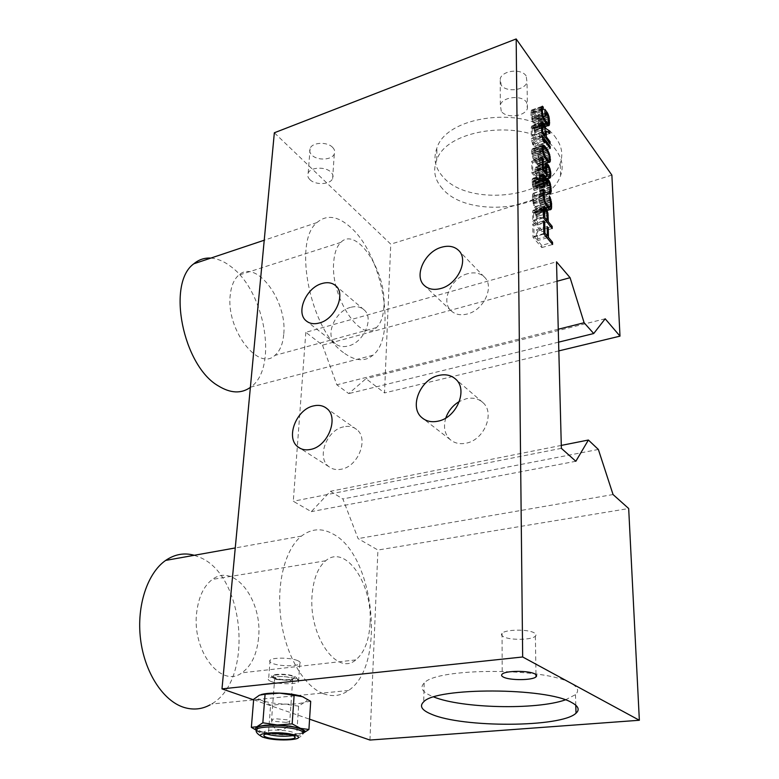 <?xml version="1.0" encoding="UTF-8"?>
<svg xmlns="http://www.w3.org/2000/svg" width="779" height="779" viewBox="0 0 779 779"><rect width="100%" height="100%" fill="white"/><g stroke="black" fill="none" stroke-linecap="round" stroke-linejoin="round"><path stroke-width="0.58" stroke-dasharray="3.9 2.92" d="M536.575 162.451L533.07 156.287L532.466 152.85L532.972 150.834L534.043 150.902L536.41 153.619L538.61 158.127L539.058 162.996L537.656 163.512L536.575 162.451L546.021 159.354M535.3 160.815L544.911 157.65M543.966 155.839L534.19 159.072M535.144 162.295L538.932 165.82L539.964 164.486L539.876 160.425L537.461 153.677L534.92 150.045L532.758 148.555L531.697 149.85L531.765 153.95L532.914 158.108L535.144 162.295L545.631 158.838M547.257 160.961L536.78 164.398M557.014 281.258L322.496 345.165L305.816 332.321L556.508 261.802M305.816 332.321L293.284 501.257L311.308 511.647L330.384 491.306L342.877 498.95L358.087 538.601L377.922 550.032L628.682 508.521M561.367 448.334L293.284 501.257M322.496 345.165L336.84 384.797L348.749 393.59L365.994 378.662L384.514 392.937L390.756 244.158L274.344 132.781M253.633 699.824L309.575 719.173M369.947 740.05L377.922 550.032M343.49 352.605C310.509 329.916 292.573 241.558 316.926 222.59C326.693 214.274 337.998 215.939 350.842 227.556C382.771 255.59 397.066 336.343 372.975 355.205C364.864 362.001 355.029 361.135 343.49 352.605M323.295 693.67C303.966 686.435 285.776 655.392 280.976 619.509C276.097 583.627 285.221 548.971 301.424 536.108C311.405 528.493 321.922 527.782 332.984 533.985C374.397 554.804 386.54 665.529 348.515 690.496C340.812 695.949 332.399 697.01 323.295 693.67M558.27 329.235L336.84 384.797M558.601 342.147L348.749 393.59M605.176 318.786L365.994 378.662M558.825 350.891L384.514 392.937M611.875 175.1L390.756 244.158M556.216 138.409C535.387 105.311 447.497 113.004 436.961 147.883C433.066 158.234 434.994 167.806 442.764 176.59C467.566 206.99 549.176 198.577 560.237 163.201C563.217 154.67 561.883 146.413 556.216 138.409M526.156 75.904C521.394 68.338 502.874 70.246 500.235 78.523L501.189 85.135C506.136 92.565 524.374 90.607 527.032 82.311L526.156 75.904M332.643 147.406C327.336 141.544 312.437 142.197 310.11 148.361C309.136 150.688 309.721 152.927 311.853 155.089C317.296 160.863 331.961 160.153 334.288 153.969C335.223 151.73 334.678 149.539 332.643 147.406M261.208 694.547L259.456 695.17C256.077 696.874 257.041 698.705 262.348 700.662C268.112 702.551 275.571 703.69 284.715 704.089C293.81 704.352 300.47 703.719 304.696 702.191C308.153 700.691 307.773 698.997 303.586 697.108M613.054 494.548L358.087 538.601M598.36 449.454L342.877 498.95M561.289 445.413L330.384 491.306M575.847 461.275L311.308 511.647M565.359 699.873L575.486 694.644C579.362 690.934 577.891 687.166 571.075 683.319C546.021 667.418 436.211 667.622 424.166 683.066C419.608 687.584 422.14 691.947 431.77 696.153L433.854 697.001M534.375 632.967C528.522 629.052 505.357 629.315 502.066 633.298C500.965 634.418 501.355 635.518 503.234 636.589C509.359 640.416 531.979 640.134 535.387 636.151C536.439 635.08 536.098 634.018 534.375 632.967M310.694 701.324L304.696 702.191L298.61 706.154L296.75 733.828L303.362 733.029L294.452 734.714L282.504 734.889L296.75 733.828M298.61 706.154L284.715 704.089L270.615 705.141L262.348 700.662L253.681 699.269M256.33 730.264L259.874 731.685L268.492 732.766L270.615 705.141M268.492 732.766L282.504 734.889L269.904 733.789L259.874 731.685L256.32 730.205M303.05 732.124L302.807 732.338C298.951 735.736 271.91 735.23 261.121 731.578L256.875 729.485M292.855 735.551L294.978 734.753C296.02 733.935 295.202 733.078 292.544 732.182C285.572 729.709 266.983 729.329 264.509 731.588C263.458 732.435 264.324 733.312 267.119 734.217M343.675 426.824C326.732 429.881 316.225 457.604 328.796 466.611C332.243 469.289 336.392 470.165 341.26 469.221C358.311 466.553 369.09 438.489 356.704 429.511C353.101 426.629 348.758 425.733 343.675 426.824M445.802 417.992C443.134 426.96 444.614 434.185 450.252 439.648C454.488 443.202 459.707 444.4 465.9 443.222C484.246 440.262 495.473 412.666 482.688 402.392C478.248 398.566 472.804 397.339 466.348 398.702L459.406 401.438M467.624 273.721C451.002 277.84 440.388 301.668 451.226 310.899C455.326 314.589 460.662 315.622 467.215 314.015C483.925 310.256 494.869 286.146 484.217 276.905C479.932 272.981 474.401 271.92 467.624 273.721M350.492 307.384C334.96 311.162 324.697 335.418 335.311 343.656C338.729 346.499 343.052 347.278 348.291 345.973C363.9 342.517 374.436 317.959 363.959 309.74C360.404 306.712 355.915 305.923 350.492 307.384M442.501 188.713C434.701 179.998 432.754 170.523 436.659 160.27C447.243 125.731 535.631 118.165 556.557 150.98C562.253 158.906 563.597 167.095 560.588 175.528C549.448 210.564 467.449 218.831 442.501 188.713M501.286 111.28L500.322 104.785C502.991 96.654 521.735 94.804 526.546 102.253L527.422 108.544C524.744 116.694 506.292 118.583 501.286 111.28M309.954 179.676C307.793 177.554 307.199 175.353 308.182 173.074C310.519 167.027 325.573 166.414 330.948 172.169C333.003 174.262 333.568 176.414 332.623 178.615C330.277 184.672 315.466 185.344 309.954 179.676M210.836 258.092C217.575 258.599 224.313 261.462 231.051 266.691C265.376 291.687 278.21 368.146 250.789 387.085L250.371 387.397M194.273 555.281L200.193 557.521C244.898 575.905 254.149 680.096 211.537 704.021L210.194 704.8M541.765 245.404L537.656 240.594L537.481 231.159L536.361 229.834L536.527 239.28L534.073 236.397L533.888 225.482L532.748 224.138L532.972 237.264L541.814 247.576L541.765 245.404L551.113 242.688M547.043 237.848L537.656 240.594M541.814 247.576L552.603 244.46M532.972 237.264L543.859 234.051M532.748 224.138L543.576 220.876M533.888 225.482L543.615 222.56M534.073 236.397L543.849 233.515M536.527 239.28L545.933 236.514M536.361 229.834L547.16 226.611M537.481 231.159L547.189 228.276M534.55 210.418L533.255 210.262L532.719 211.021L532.7 221.236L541.493 231.694L541.444 229.542L537.549 224.897L537.218 216.435L534.55 210.418L543.508 207.672M543.956 207.039L533.995 210.096M535.3 211.323L543.372 208.85M535.864 212.355L545.446 209.424M536.624 214.332L546.546 211.304M537.218 216.435L547.033 213.446M537.432 218.441L547.082 215.51M537.549 224.897L546.916 222.083M541.444 229.542L550.772 226.767M541.493 231.694L552.204 228.51M532.7 221.236L543.518 217.964M532.563 212.589L543.333 209.278M532.719 211.021L543.479 207.711M533.255 210.262L544.015 206.961M536.312 216.737L536.429 223.563L533.615 220.194L533.664 212.511L535.144 213.242L536.312 216.737L547.043 213.475M545.806 220.739L536.429 223.563M533.615 220.194L543.499 217.195M533.498 213.358L543.352 210.34M533.664 212.511L543.343 209.541M534.034 212.248L543.333 209.395M534.589 212.57L545.329 209.278M535.144 213.242L545.884 209.96M535.718 214.274L546.449 211.002M536.098 215.442L546.829 212.17M538.698 199.22L539.896 205.49L539.798 209.853L538.912 210.496L535.397 206.571L534.073 203.913L533.411 197.545L533.927 195.763L534.482 196.094L534.443 193.981L533.518 193.182L532.797 193.679L532.339 199.366L534.491 207.214L538.221 212.083L539.857 213.037L540.908 211.547L540.986 206.834L540.383 203.007L538.698 199.22L549.302 195.918M549.351 198.032L538.737 201.323M539.613 200.7L549.341 197.681M540.383 203.007L550.14 199.979M540.772 204.858L550.461 201.868M540.986 206.834L550.549 203.894M541.054 210.009L548.114 207.837M540.908 211.547L549.146 209.025M540.568 212.511L549.984 209.639M539.857 213.037L550.51 209.775M539.136 212.842L549.799 209.59M538.221 212.083L548.893 208.811M535.436 208.704L546.137 205.403M534.491 207.214L545.212 203.903M533.732 205.588L534.637 205.305M532.953 203.251L543.684 199.921M532.554 201.372L543.275 198.032M532.339 199.366L543.051 196.016M532.291 196.172L542.982 192.812M532.447 194.633L534.443 193.981M532.797 193.679L543.479 190.31M533.518 193.182L544.18 189.823M534.482 196.094L545.144 192.754M533.927 195.763L542.992 192.919M533.576 196.366L543.002 193.406M533.411 197.545L543.021 194.536M533.469 200.739L543.236 197.691M533.673 202.384L543.547 199.317M534.073 203.913L543.976 200.836M535.397 206.571L545.057 203.582M538.182 209.95L547.501 207.087M538.912 210.496L548.007 207.711M539.448 210.466L548.085 207.818M539.798 209.853L550.432 206.581M539.954 208.665L550.587 205.393M539.896 205.49L550.51 202.219M539.681 203.864L550.295 200.573M539.292 202.355L549.906 199.064M548.825 182.072L539.136 185.149L537.13 182.627L536.254 183.912L535.115 180.446L533.264 178.118L532.193 179.521L532.057 182.432L533.449 189.316L534.199 190.582L533.002 183.941L533.479 180.446L535.144 182.529L535.962 187.632L536.702 188.547L536.819 185.295L537.88 184.935L539.565 188.722L539.818 192.773L538.825 196.649L539.905 196.96L540.733 194.253L540.081 188.021L549.993 184.886M540.081 188.021L539.691 186.532L549.555 183.396M540.47 189.862L550.256 186.775M540.684 191.478L550.354 188.43M540.733 194.253L550.12 191.313M540.577 195.422L549.399 192.656M540.246 196.366L549.584 193.435M539.905 196.96L550.471 193.65M539.37 196.98L549.955 193.669M538.825 196.649L549.419 193.328M538.786 194.896L549.37 191.576M539.146 195.003L549.38 191.8M539.506 194.76L550.071 191.439M539.672 194.292L550.237 190.972M539.818 192.773L550.373 189.453M539.779 190.689L550.325 187.359M539.565 188.722L550.101 185.392M539.37 187.807L549.906 184.467M538.99 186.658L549.526 183.308M538.62 185.85L549.156 182.5M537.88 184.935L548.435 181.575M537.169 184.711L546.352 181.789M536.819 185.295L546.42 182.237M536.673 187.155L546.546 184.019M536.702 188.547L547.286 185.198M535.962 187.632L546.556 184.272M535.933 186.239L546.527 182.87M535.533 183.688L546.108 180.309M535.144 182.529L545.728 179.141M534.394 180.903L544.988 177.515M534.024 180.446L544.618 177.047M533.479 180.446L542.729 177.476M533.128 181.03L542.7 177.953M532.972 182.539L542.729 179.423M533.002 183.941L542.856 180.796M533.216 185.928L543.158 182.763M533.605 187.437L543.557 184.272M534.17 188.83L544.024 185.704M534.199 190.582L544.842 187.223M533.449 189.316L544.102 185.938M532.68 186.989L543.333 183.601M532.291 185.12L542.934 181.721M532.057 182.432L542.7 179.024M532.047 181.731L542.681 178.323M532.193 179.521L542.817 176.103M532.544 178.586L543.148 175.168M533.264 178.118L543.859 174.71M533.995 178.703L542.914 175.84M534.365 179.17L542.788 176.463M535.115 180.446L544.833 177.32M535.679 181.828L545.524 178.673M536.254 183.912L546.186 180.738M536.585 182.637L547.15 179.258M537.13 182.627L547.101 179.443M537.851 183.201L546.877 180.319M538.581 184.117L546.332 181.653M539.691 186.532L539.136 185.149M536.653 176.629L535.991 169.734L536.877 169.179L537.773 169.997L539.477 175.509L539.36 178.712L538.308 179.053L538.347 181.127L539.769 181.234L540.383 176.648L539.594 172.315L537.929 168.517L536.303 167.115L535.592 167.212L534.92 169.715L535.748 176.171L532.807 172.441L532.632 162.431L531.706 161.253L531.901 173.016L536.702 179.053L536.653 176.629L545.719 173.707M545.962 171.361L536.079 174.554M536.702 179.053L547.238 175.665M531.901 173.016L542.496 169.579M531.706 161.253L542.252 157.777M532.632 162.431L542.281 159.257M532.807 172.441L542.496 169.296M535.748 176.171L545.251 173.104M535.173 173.746L545.709 170.328M534.959 171.789L545.495 168.361M534.92 169.715L545.446 166.287M535.076 168.235L545.582 164.797M535.592 167.212L546.089 163.785M536.303 167.115L546.011 163.941M537.198 167.592L545.582 164.856M537.929 168.517L545.466 166.063M538.844 170.367L548.572 167.203M539.594 172.315L549.39 169.14M540.168 174.71L549.877 171.575M540.383 176.648L549.984 173.561M540.422 178.712L549.614 175.762M540.275 180.202L548.864 177.446M539.769 181.234L550.266 177.875M539.058 181.351L549.575 177.992M538.347 181.127L548.874 177.758M538.308 179.053L548.815 175.674M539.019 179.287L548.835 176.132M539.36 178.712L549.857 175.343M539.516 177.563L550.003 174.194M539.477 175.509L549.955 172.13M539.272 173.902L549.74 170.523M538.883 172.412L549.361 169.024M538.328 171.039L548.806 167.641M537.773 169.997L548.26 166.599M537.413 169.54L547.9 166.131M536.877 169.179L547.364 165.771M536.341 169.17L545.456 166.209M535.991 169.734L545.456 166.657M535.835 170.883L545.475 167.748M535.874 172.948L545.651 169.783M539.964 164.486L548.163 161.808M540.1 162.684L549.448 159.627M539.457 165.499L549.146 162.324M538.932 165.82L549.37 162.412M538.221 165.576L548.669 162.159M537.685 165.216L548.143 161.798M539.876 160.425L549.516 157.251M539.311 158.04L549.049 154.826M538.747 156.326L548.397 153.132M538.016 154.719L547.666 151.516M537.461 153.677L547.033 150.493M536.556 152.168L545.972 149.023M534.92 150.045L542.087 147.65M534.014 149.198L542.174 146.471M533.479 148.828L542.457 145.819M532.758 148.555L543.216 145.05M532.223 148.867L542.69 145.352M531.697 149.85L542.184 146.345M531.551 151.662L542.048 148.156M531.765 153.95L542.272 150.444M532.349 156.365L542.856 152.879M532.914 158.108L543.421 154.622M533.664 159.734L544.161 156.258M534.219 160.776L544.716 157.319M541.775 135.215L531.336 138.769L532.69 144.495L534.151 146.394L532.836 142.703L539.886 151.905L550.237 148.458M539.886 151.905L539.847 149.889L549.02 146.832M532.836 142.703L542.574 139.412M534.151 146.394L544.57 142.888M532.69 144.495L543.129 140.97M531.366 140.795L541.814 137.25M539.847 149.889L531.336 138.769M545.183 131.408L535.874 134.582L539.584 136.909L539.535 134.592L535.475 132.109L533.81 127.298L531.833 125.974L531.161 128.019L531.288 136.072L539.789 147.221L539.75 145.215L548.913 142.138M539.75 145.215L535.981 140.259L545.183 137.143M539.789 147.221L550.12 143.755M531.288 136.072L541.717 132.508M531.161 128.019L541.541 124.436M531.317 126.588L541.687 123.004M531.833 125.974L542.203 122.391M532.544 125.945L541.95 122.692M533.079 126.334L541.648 123.374M533.81 127.298L541.551 124.63M534.355 128.35L543.732 125.117M535.095 130.307L544.706 127.006M535.475 132.109L545.105 128.817M539.535 134.592L547.491 131.875M539.584 136.909L549.867 133.413M535.981 140.259L535.874 134.582M534.784 132.488L534.9 138.837L532.174 135.254L532.232 128.126L533.664 129.051L534.784 132.488L545.125 128.944M544.102 135.712L534.9 138.837M532.174 135.254L541.707 131.992M532.067 128.886L541.571 125.614M532.232 128.126L541.551 124.913M532.583 127.941L541.551 124.844M533.118 128.331L543.469 124.767M533.664 129.051L544.015 125.487M534.209 130.103L544.55 126.549M534.579 131.252L544.93 127.698M537.276 116.529L534.598 112.906L534.696 117.833L535.767 119.275L535.709 116.324L538.046 120.755L538.308 125.253L537.296 126.792L532.622 119.878L531.989 113.87L532.485 112.293L533.021 112.692L532.992 110.725L532.096 109.839L531.395 110.17L530.947 115.38L533.021 123.014L536.634 128.145L538.221 129.295L539.234 128.087L539.311 123.734L537.276 116.529L546.4 113.335M544.852 109.303L534.598 112.906M537.997 117.814L547.296 114.571M538.727 120.073L548.182 116.792M539.107 121.855L548.474 118.612M539.311 123.734L548.533 120.55M539.38 126.685L546.624 124.192M539.234 128.087L547.549 125.224M538.902 128.934L548.319 125.701M538.221 129.295L548.494 125.77M537.52 129.002L547.803 125.477M536.634 128.145L546.926 124.601M533.936 124.552L544.258 120.979M533.021 123.014L543.352 119.43M532.291 121.388L542.622 117.785M531.541 119.09L541.882 115.477M531.161 117.278L541.493 113.656M530.947 115.38L541.278 111.757M530.898 112.41L541.21 108.778M531.054 110.998L541.356 107.366M531.395 110.17L541.687 106.538M532.096 109.839L542.379 106.207M532.992 110.725L541.317 107.784M533.021 112.692L543.304 109.079M532.485 112.293L541.22 109.216M532.145 112.789L541.23 109.596M531.989 113.87L541.249 110.608M532.038 116.84L541.473 113.53M532.242 118.398L541.794 115.068M532.622 119.878L542.223 116.538M533.167 121.271L542.7 117.95M533.897 122.566L543.304 119.304M536.595 126.159L545.748 123.004M537.296 126.792L546.264 123.705M537.822 126.841L546.4 123.89M538.162 126.334L548.416 122.8M538.308 125.253L548.562 121.719M538.25 122.303L548.494 118.759M538.046 120.755L548.28 117.201M537.676 119.294L547.91 115.73M537.14 118.242L547.374 114.679M535.709 116.324L544.94 113.091M535.767 119.275L546.03 115.701M534.696 117.833L544.969 114.24M537.656 163.512L546.887 160.484M538.717 163.551L547.121 160.786M539.058 162.996L549.477 159.568M539.204 161.526L549.614 158.108M538.99 159.607L549.399 156.17M538.61 158.127L549.01 154.69M537.5 155.372L547.91 151.915M536.41 153.619L546.829 150.152M535.134 151.973L545.573 148.497M534.043 150.902L544.492 147.406M532.972 150.834L542.077 147.796M532.622 151.379L542.048 148.234M532.466 152.85L542.184 149.607M532.68 154.787L542.525 151.516M533.07 156.287L542.905 153.025M276.253 679.512L274.744 678.675L274.763 677.652C278.95 676.065 284.442 676.143 291.249 677.896L292.69 679.726L290.645 680.505L276.253 679.512M292.622 676.221C286.448 673.611 270.089 674.419 273.371 677.146L275.133 678.12C280.469 679.726 286.059 680.106 291.901 679.288C295.212 678.49 295.455 677.467 292.622 676.221M273.848 678.266C270.459 676.824 270.732 675.636 274.636 674.692C281.433 673.757 287.86 674.225 293.926 676.084L295.835 677.155C299.545 680.301 281.015 681.206 273.848 678.266M271.189 681.508C268.463 680.457 267.616 679.424 268.667 678.412L272.144 677.097C280.615 675.948 288.639 676.523 296.205 678.83L298.571 680.164L298.561 681.859C296.03 684.546 278.191 684.313 271.189 681.508M297.461 660.534C290.694 657.554 272.553 657.32 270.089 660.173C269.047 661.244 269.875 662.335 272.592 663.435C279.525 666.366 297.266 666.561 299.788 663.718C300.811 662.686 300.042 661.624 297.461 660.534M283.702 334.551C282.826 344.201 279.865 351.154 274.831 355.428C258.277 371.817 225.55 328.816 230.311 294.54C231.344 285.65 234.128 279.203 238.656 275.191C256.369 258.404 287.704 301.512 283.702 334.551M383.92 306.157C383.414 316.177 380.921 323.324 376.442 327.599C361.777 344.123 330.345 297.919 333.704 262.26C334.395 253.019 336.752 246.398 340.803 242.405C356.607 225.686 386.588 271.9 383.92 306.157M370.074 623.356C369.071 640.679 364.299 652.87 355.76 659.91C337.083 676.493 308.377 635.645 312.106 594.952C313.47 578.69 317.998 567.297 325.69 560.763C345.477 543.528 372.849 584.075 370.074 623.356M258.55 637.904C256.914 654.37 251.364 666.016 241.889 672.822C221.148 688.782 191.498 650.631 196.736 612.08C198.694 596.665 203.923 585.769 212.424 579.401C234.323 562.565 262.796 600.512 258.55 637.904M256.573 730.868L260.994 733.146C271.793 736.778 298.854 737.294 302.7 733.915L302.807 732.338M286.127 722.386L273.108 721.227L271.569 719.582L275.153 718.725L288.298 719.903L289.769 721.52L286.127 722.386M424.166 683.066L423.718 701.801M575.486 694.644L575.788 705.209M502.066 633.298L502.202 674.108M535.387 636.151L535.971 674.643M262.63 737.148L264.052 737.586M270.488 738.92C276.876 740.04 284.384 740.206 293.021 739.407C299.253 737.859 302.476 736.028 302.7 733.915M264.509 731.588L264.256 734.772M294.978 734.753L294.861 736.593M328.796 466.611L300.353 448.451M356.704 429.511L326.781 408.488M450.252 439.648L423.435 418.859M482.688 402.392L455.501 379.003M451.226 310.899L424.419 285.572M484.217 276.905L458.889 250.711M335.311 343.656L307.101 321.561M363.959 309.74L335.681 285.718M436.659 160.27L436.961 147.883M560.588 175.528L560.237 163.201M500.322 104.785L500.235 78.523M527.422 108.544L527.032 82.311M308.182 173.074L310.11 148.361M332.623 178.615L334.288 153.969M316.926 222.59L264.227 240.224M372.975 355.205L250.789 387.085M301.424 536.108L235.258 547.949M348.515 690.496L211.537 704.021M274.744 678.675L273.371 677.146M274.636 674.692L272.144 677.097M270.089 660.173L268.667 678.412M299.788 663.718L298.561 681.859M295.835 677.155L298.571 680.164M290.645 680.505L291.901 679.288M292.69 679.726L289.769 721.52C288.99 725.385 286.76 728.034 283.098 729.465C275.503 730.614 271.667 727.323 271.569 719.582L274.763 677.652M376.442 327.599L274.831 355.428M340.803 242.405L238.656 275.191M355.76 659.91L241.889 672.822M325.69 560.763L212.424 579.401"/><path stroke-width="1.17" d="M545.767 157.368L548.104 160.085L549.146 160.123L549.399 156.17L546.829 150.152L544.492 147.406L543.44 147.338L543.177 151.301L545.767 157.368L544.911 157.65M546.021 159.354L547.033 159.013M544.677 155.605L543.966 155.839M547.257 160.961L544.716 157.319L542.856 152.879L542.048 148.156L542.184 146.345L543.216 145.05L546.965 148.692L549.701 154.612L550.373 161.078L549.37 162.412L547.257 160.961M309.575 719.173L369.947 740.05L639.355 720.263L628.682 508.521L613.054 494.548L598.36 449.454L588.388 440.028L575.847 461.275L561.367 448.334L556.508 261.802L570.082 277.694L584.123 322.749L593.715 333.539L605.176 318.786L619.996 336.138L558.825 350.891M639.355 720.263L522.67 656.979L516.175 38.95L611.875 175.1L619.996 336.138M548.484 237.42L552.545 242.269L552.603 244.46L543.859 234.051L543.576 220.876L544.706 222.229L544.94 233.194L547.374 236.095L547.16 226.611L548.27 227.955L548.484 237.42L547.043 237.848M544.735 206.795L546.585 209.074L547.929 213.173L548.299 221.664L552.155 226.358L552.204 228.51L543.518 217.964L543.479 207.711L544.735 206.795L543.956 207.039M549.351 198.032L549.302 195.918L550.217 197.408L551.59 203.572L551.532 208.295L550.51 209.775L548.893 208.811L545.212 203.903L543.051 196.016L543.479 190.31L544.18 189.823L545.096 190.631L545.144 192.754L544.599 192.413L544.102 194.205L544.774 200.593L546.089 203.261L549.565 207.233L550.587 205.393L550.295 200.573L549.351 198.032M550.217 183.192L551.279 190.943L550.471 193.65L549.419 193.328L550.325 187.359L549.156 182.5L547.725 181.351L547.286 185.198L545.728 179.141L544.083 177.037L543.625 180.543L544.842 187.223L542.934 181.721L542.817 176.103L543.859 174.71L545.689 177.047L546.829 180.533L547.676 179.258L549.117 180.767L550.217 183.192L549.555 183.396M546.615 171.156L547.238 175.665L542.496 169.579L542.252 157.777L543.158 158.965L543.382 169.014L546.293 172.763L545.446 166.287L546.089 163.785L546.79 163.687L548.397 165.109L550.052 168.926L550.85 173.289L550.266 177.875L548.874 177.758L548.815 175.674L549.857 175.343L549.955 172.13L548.26 166.599L547.364 165.771L546.498 166.317L546.615 171.156L545.962 171.361M550.188 146.442L550.237 148.458L543.265 139.178L544.57 142.888L543.129 140.97L541.775 135.215L550.188 146.442L549.02 146.832M546.342 136.753L550.071 141.749L550.12 143.755L541.717 132.508L541.541 124.436L542.203 122.391L544.141 123.734L545.816 128.574L549.808 131.086L549.867 133.413L546.215 131.057L546.342 136.753L545.183 137.143M544.852 109.303L547.501 112.955L548.942 116.529L549.614 123.16L548.494 125.77L544.258 120.979L541.882 115.477L541.356 107.366L542.379 106.207L543.255 107.103L543.304 109.079L542.778 108.67L542.291 110.248L542.944 116.285L546.877 122.615L547.579 123.248L548.416 122.8L547.91 115.73L545.962 112.741L546.03 115.701L544.969 114.24L544.852 109.303M570.082 277.694L557.014 281.258M516.175 38.95L274.344 132.781L221.986 688.879L253.633 699.824M584.123 322.749L558.27 329.235M593.715 333.539L558.601 342.147M221.986 688.879L522.67 656.979M310.568 449.434C305.611 450.457 301.395 449.61 297.938 446.903C285.28 437.808 296.322 409.248 313.577 405.898C318.747 404.71 323.158 405.577 326.781 408.488C339.264 417.544 327.94 446.484 310.568 449.434M437.905 421.196C431.566 422.481 426.249 421.322 421.975 417.719C408.8 407.32 420.202 379.139 438.869 375.42C445.471 373.93 451.012 375.127 455.501 379.003C468.461 389.383 456.689 417.924 437.905 421.196M440.69 288.522C433.991 290.265 428.567 289.282 424.419 285.572C413.493 276.272 424.574 251.724 441.557 247.245C448.49 245.297 454.108 246.291 458.432 250.234C469.211 259.534 457.77 284.413 440.69 288.522M319.302 323.003C313.976 324.415 309.594 323.684 306.157 320.821C295.504 312.554 306.225 287.607 322.029 283.517C327.55 281.94 332.097 282.67 335.681 285.718C346.207 293.956 335.204 319.244 319.302 323.003M431.391 714.197C421.692 710.195 419.131 706.066 423.718 701.801C435.812 687.234 546.4 687.36 571.601 702.483C578.446 706.144 579.927 709.708 576.022 713.204C561.289 727.644 462.268 727.868 431.391 714.197M503.38 677.078C501.481 676.104 501.092 675.111 502.202 674.108C505.532 670.534 529.048 670.427 534.978 673.991C536.731 674.945 537.072 675.899 536.001 676.863C532.544 680.427 509.602 680.554 503.38 677.078M303.586 697.108L302.593 696.718C296.896 694.751 289.272 693.553 279.719 693.125C271.754 692.891 265.581 693.359 261.208 694.547M588.388 440.028L561.289 445.413M433.854 697.001C461.908 708.374 536.371 710.146 565.359 699.873M302.593 696.718L310.694 701.324L308.922 729.485L300.509 728.355L292.164 723.886L294.131 695.267L302.593 696.718M292.164 723.886L277.363 724.996L290.401 726.155L300.509 728.355L304.949 730.965L303.362 733.02L308.922 729.485M256.32 730.205L255.064 729.105L256.904 726.729L265.055 725.21L277.363 724.996L262.835 722.795L256.904 726.729L251.354 727.343L253.681 699.269L259.456 695.17L265.084 694.225L279.719 693.125L294.131 695.267M251.354 727.343L256.33 730.264M262.835 722.795L265.084 694.225M256.875 729.485L257.138 727.567C260.819 724.129 288.843 724.713 299.214 728.462C302.914 729.728 304.19 730.955 303.05 732.124M266.876 737.382C264.081 736.476 263.205 735.61 264.256 734.772C266.73 732.542 285.348 732.932 292.329 735.376C294.988 736.262 295.806 737.109 294.764 737.917C292.222 740.138 274.042 739.777 266.876 737.382M267.119 734.217C275.941 736.359 284.52 736.798 292.855 735.551M459.406 401.438C452.872 405.333 448.344 410.854 445.802 417.992M250.371 387.397C241.198 393.872 230.516 393.376 218.334 385.897C182.88 365.809 166.414 283.157 193.825 263.789C198.83 259.602 204.497 257.703 210.836 258.092M210.194 704.8C201.917 709.348 193.143 710.214 183.883 707.381C163.084 700.915 144.475 672.296 140.512 638.936C136.481 605.575 147.552 572.945 165.654 560.413C174.759 554.22 184.302 552.506 194.273 555.281M551.113 242.688L552.545 242.269M543.615 222.56L544.706 222.229M543.849 233.515L544.94 233.194M545.933 236.514L547.374 236.095M547.189 228.276L548.27 227.955M543.508 207.672L545.281 207.126M543.372 208.85L546.021 208.032M545.446 209.424L546.585 209.074M546.546 211.304L547.345 211.06M547.033 213.446L547.929 213.173M547.082 215.51L548.153 215.189M546.916 222.083L548.299 221.664M550.772 226.767L552.155 226.358M547.199 220.321L546.829 212.17L544.774 208.947L544.404 216.922L547.199 220.321L545.806 220.739M543.499 217.195L544.404 216.922M543.352 210.34L544.258 210.067M543.343 209.541L544.424 209.21M543.333 209.395L544.774 208.947M549.341 197.681L550.217 197.408M550.14 199.979L550.977 199.726M550.461 201.868L551.366 201.586M550.549 203.894L551.59 203.572M548.114 207.837L551.668 206.747M549.146 209.025L551.532 208.295M549.984 209.639L551.211 209.259M543.148 191.245L545.096 190.631M542.992 192.919L544.599 192.413M543.002 193.406L544.248 193.017M543.021 194.536L544.102 194.205M543.236 197.691L544.17 197.399M543.547 199.317L544.385 199.054M543.976 200.836L544.774 200.593M544.453 202.267L545.349 201.985M545.057 203.582L546.089 203.261M547.501 207.087L548.844 206.678M548.007 207.711L549.565 207.233M548.085 207.818L550.101 207.195M549.993 184.886L550.607 184.691M550.256 186.775L550.996 186.541M550.354 188.43L551.211 188.158M550.12 191.313L551.279 190.943M549.399 192.656L551.133 192.111M549.584 193.435L550.811 193.056M546.352 181.789L547.725 181.351M546.42 182.237L547.384 181.935M546.546 184.019L547.257 183.795M542.729 177.476L544.083 177.037M542.7 177.953L543.742 177.622M542.729 179.423L543.596 179.141M542.856 180.796L543.625 180.543M543.158 182.763L543.849 182.539M543.557 184.272L544.239 184.058M544.024 185.704L544.803 185.46M542.914 175.84L544.579 175.294M542.788 176.463L544.949 175.762M544.833 177.32L545.689 177.047M545.524 178.673L546.245 178.449M546.186 180.738L546.829 180.533M547.101 179.443L547.676 179.258M546.877 180.319L548.397 179.842M546.332 181.653L549.117 180.767M549.662 181.799L548.825 182.072M545.719 173.707L547.189 173.24M542.281 159.257L543.158 158.965M542.496 169.296L543.382 169.014M545.251 173.104L546.293 172.763M546.011 163.941L546.79 163.687M545.582 164.856L547.676 164.174M545.466 166.063L548.397 165.109M548.572 167.203L549.312 166.969M549.39 169.14L550.052 168.926M549.877 171.575L550.626 171.331M549.984 173.561L550.85 173.289M549.614 175.762L550.899 175.353M548.864 177.446L550.763 176.843M548.835 176.132L549.526 175.918M545.456 166.209L546.839 165.752M545.456 166.657L546.498 166.317M545.475 167.748L546.352 167.466M545.651 169.783L546.4 169.54M548.163 161.808L550.373 161.078M549.448 159.627L550.5 159.276M549.146 162.324L549.886 162.081M549.516 157.251L550.276 157.007M549.049 154.826L549.701 154.612M548.397 153.132L549.146 152.888M547.666 151.516L548.416 151.262M547.033 150.493L547.871 150.22M545.972 149.023L546.965 148.692M542.087 147.65L545.349 146.559M542.174 146.471L544.463 145.702M542.457 145.819L543.927 145.322M542.574 139.412L543.265 139.178M548.913 142.138L550.071 141.749M541.95 122.692L542.895 122.361M541.648 123.374L543.43 122.761M541.551 124.63L544.141 123.734M543.732 125.117L544.687 124.786M544.706 127.006L545.427 126.753M545.105 128.817L545.816 128.574M547.491 131.875L549.808 131.086M546.215 131.057L545.183 131.408M545.271 135.312L544.93 127.698L542.944 124.367L542.574 131.7L545.271 135.312L544.102 135.712M541.707 131.992L542.574 131.7M541.571 125.614L542.437 125.312M541.551 124.913L542.593 124.552M541.551 124.844L542.944 124.367M546.4 113.335L547.501 112.955M547.296 114.571L548.212 114.25M548.182 116.792L548.942 116.529M548.474 118.612L549.331 118.32M548.533 120.55L549.546 120.2M546.624 124.192L549.614 123.16M547.549 125.224L549.477 124.562M548.319 125.701L549.166 125.409M541.317 107.784L543.255 107.103M541.22 109.216L542.778 108.67M541.23 109.596L542.437 109.167M541.249 110.608L542.291 110.248M541.473 113.53L542.35 113.228M541.794 115.068L542.564 114.795M542.223 116.538L542.944 116.285M542.7 117.95L543.489 117.678M543.304 119.304L544.209 118.983M545.748 123.004L546.877 122.615M546.264 123.705L547.579 123.248M546.4 123.89L548.095 123.306M544.94 113.091L545.962 112.741M546.887 160.484L548.104 160.085M547.121 160.786L549.146 160.123M542.077 147.796L543.44 147.338M542.048 148.234L543.099 147.883M542.184 149.607L542.953 149.354M542.525 151.516L543.177 151.301M542.905 153.025L543.557 152.801M302.7 733.915C304.238 732.698 303.05 731.413 299.107 730.059C288.736 726.33 260.692 725.746 257.012 729.154L256.573 730.868M264.373 737.577C277.714 742.017 309.409 739.641 294.91 735.172C281.336 730.517 249.007 733.175 264.373 737.577M575.788 705.209L576.022 713.204M535.971 674.643L536.001 676.863M257.138 727.567L257.012 729.154C254.869 731.189 256.739 733.857 262.63 737.148M264.052 737.586L270.488 738.92M294.861 736.593L294.764 737.917M300.353 448.451L297.938 446.903M423.435 418.859L421.975 417.719M307.101 321.561L306.157 320.821M264.227 240.224L193.825 263.789M235.258 547.949L165.654 560.413"/></g></svg>
